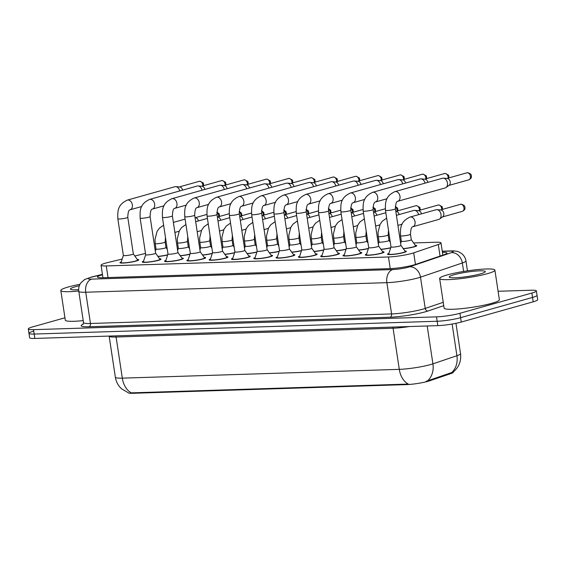 <?xml version="1.0" encoding="UTF-8"?>
<svg xmlns="http://www.w3.org/2000/svg" width="566" height="566" viewBox="0 0 566 566"><rect width="100%" height="100%" fill="white"/><g stroke="black" fill="none" stroke-linecap="round" stroke-linejoin="round"><path stroke-width="0.85" d="M415.246 245.262A9.502 1.16 171.4 0 1 416.725 245.651A9.502 1.16 171.4 0 1 414.178 246.854A9.502 1.16 171.4 0 1 403.303 248.729M404.888 250.957A9.502 1.16 171.4 0 1 406.374 251.346A9.502 1.16 171.4 0 1 403.82 252.549A9.502 1.16 171.4 0 1 393.596 254.367A9.502 1.16 171.4 0 1 387.583 254.191A9.502 1.16 171.4 0 1 388.884 253.377M382.588 251.665A9.502 1.16 171.4 0 1 384.066 252.054A9.502 1.16 171.4 0 1 381.519 253.257A9.502 1.16 171.4 0 1 371.296 255.075A9.502 1.16 171.4 0 1 365.282 254.898A9.502 1.16 171.4 0 1 366.584 254.084M360.28 252.372A9.502 1.16 171.4 0 1 361.766 252.761A9.502 1.16 171.4 0 1 359.219 253.964A9.502 1.16 171.4 0 1 348.989 255.782A9.502 1.16 171.4 0 1 342.982 255.606A9.502 1.16 171.4 0 1 344.277 254.792M337.98 253.08A9.502 1.16 171.4 0 1 339.466 253.469A9.502 1.16 171.4 0 1 336.911 254.679A9.502 1.16 171.4 0 1 326.688 256.49A9.502 1.16 171.4 0 1 320.674 256.313A9.502 1.16 171.4 0 1 321.976 255.499M315.679 253.787A9.502 1.16 171.4 0 1 317.158 254.176A9.502 1.16 171.4 0 1 314.611 255.386A9.502 1.16 171.4 0 1 304.388 257.197A9.502 1.16 171.4 0 1 298.374 257.021A9.502 1.16 171.4 0 1 299.676 256.214M293.372 254.495A9.502 1.16 171.4 0 1 294.858 254.891A9.502 1.16 171.4 0 1 292.311 256.094A9.502 1.16 171.4 0 1 282.08 257.905A9.502 1.16 171.4 0 1 276.074 257.728A9.502 1.16 171.4 0 1 277.368 256.922M271.072 255.209A9.502 1.16 171.4 0 1 272.557 255.599A9.502 1.16 171.4 0 1 270.003 256.801A9.502 1.16 171.4 0 1 259.78 258.612A9.502 1.16 171.4 0 1 253.766 258.436A9.502 1.16 171.4 0 1 255.068 257.629M248.771 255.917A9.502 1.16 171.4 0 1 250.25 256.306A9.502 1.16 171.4 0 1 247.703 257.509A9.502 1.16 171.4 0 1 237.479 259.32A9.502 1.16 171.4 0 1 231.466 259.143A9.502 1.16 171.4 0 1 232.768 258.337M226.464 256.624A9.502 1.16 171.4 0 1 227.949 257.014A9.502 1.16 171.4 0 1 225.402 258.216A9.502 1.16 171.4 0 1 215.172 260.027A9.502 1.16 171.4 0 1 209.165 259.851A9.502 1.16 171.4 0 1 210.46 259.044M204.163 257.332A9.502 1.16 171.4 0 1 205.649 257.721A9.502 1.16 171.4 0 1 203.095 258.924A9.502 1.16 171.4 0 1 192.872 260.735A9.502 1.16 171.4 0 1 186.858 260.558A9.502 1.16 171.4 0 1 188.16 259.752M181.863 258.039A9.502 1.16 171.4 0 1 183.342 258.429A9.502 1.16 171.4 0 1 180.795 259.631A9.502 1.16 171.4 0 1 170.571 261.442A9.502 1.16 171.4 0 1 164.557 261.266A9.502 1.16 171.4 0 1 165.859 260.459M159.555 258.747A9.502 1.16 171.4 0 1 161.041 259.136A9.502 1.16 171.4 0 1 158.494 260.339A9.502 1.16 171.4 0 1 148.264 262.15A9.502 1.16 171.4 0 1 142.257 261.973A9.502 1.16 171.4 0 1 143.552 261.167M137.255 259.454A9.502 1.16 171.4 0 1 138.741 259.844A9.502 1.16 171.4 0 1 136.187 261.046A9.502 1.16 171.4 0 1 125.963 262.857A9.502 1.16 171.4 0 1 119.95 262.681A9.502 1.16 171.4 0 1 121.251 261.874M122.178 259.065L107.71 262.56A16.768 2.045 -8.6 0 0 105.559 263.126A16.768 2.045 -8.6 0 0 101.059 265.249A16.768 2.045 -8.6 0 0 106.274 265.935L388.467 256.978A16.768 2.045 -8.6 0 0 413.696 252.853L438.303 244.505A16.768 2.045 -8.6 0 0 441.013 242.934A16.768 2.045 -8.6 0 0 435.799 242.241L413.597 242.948M128.341 392.839A15.091 1.84 -8.6 0 0 132.932 393.285L406.685 384.597A15.091 1.84 -8.6 0 0 429.389 380.883L450.925 373.581A15.091 1.84 -8.6 0 0 453.366 372.166L453.324 371.919M145.483 253.441A16.768 2.045 -8.6 0 0 143.679 253.858L134.807 256.009M189.971 254.24A9.502 1.16 171.4 0 1 180.278 255.804M212.271 253.533A9.502 1.16 171.4 0 1 202.578 255.096M234.579 252.825A9.502 1.16 171.4 0 1 224.879 254.389M256.879 252.118A9.502 1.16 171.4 0 1 247.186 253.681M279.18 251.41A9.502 1.16 171.4 0 1 269.487 252.974M301.487 250.703A9.502 1.16 171.4 0 1 291.787 252.266M323.787 249.995A9.502 1.16 171.4 0 1 314.095 251.559M346.088 249.281A9.502 1.16 171.4 0 1 336.395 250.851M368.395 248.573A9.502 1.16 171.4 0 1 358.695 250.144M390.696 247.866A9.502 1.16 171.4 0 1 381.003 249.436M167.67 254.948A9.502 1.16 171.4 0 1 157.971 256.511M128.539 392.903L121.52 388.771C118.145 385.63 116.094 381.781 115.358 377.225A22.357 2.724 -8.6 0 0 122.313 378.145A19.562 13.556 88.2 0 0 131.369 392.861L408.341 384.073A19.562 13.556 -91.8 0 1 399.292 369.357A22.357 2.724 -8.6 0 0 430.535 364.582A22.357 2.724 -8.6 0 0 432.919 363.853L456.918 355.717A22.357 2.724 -8.6 0 0 460.533 353.616L455.948 323.32M498.094 291.278L531.156 290.224A16.768 2.045 171.4 0 1 536.37 290.917L537.035 295.303A16.768 2.045 171.4 0 1 532.535 297.426L460.597 317.675A16.768 2.045 171.4 0 1 437.164 321.255L34.179 334.046A16.768 2.045 171.4 0 1 28.965 333.353L29.63 337.739A16.768 2.045 171.4 0 0 34.844 338.433L437.822 325.641A16.768 2.045 171.4 0 0 461.262 322.061L533.2 301.812A16.768 2.045 171.4 0 0 537.7 299.69L537.035 295.303A16.768 2.045 171.4 0 1 532.535 297.426L460.597 317.675A16.768 2.045 171.4 0 1 437.164 321.255L34.179 334.046A16.768 2.045 171.4 0 1 28.965 333.353A16.768 2.045 171.4 0 1 33.465 331.23M426.078 381.364L451.767 372.513A19.562 16.039 -108.7 0 0 456.918 355.717L452.128 324.042M102.496 274.772A16.768 2.045 -8.6 0 0 101.944 274.92A16.768 2.045 -8.6 0 0 97.444 277.043A16.768 2.045 -8.6 0 0 102.665 277.736L390.101 268.617A16.768 2.045 -8.6 0 0 415.324 264.485L444.239 254.679A16.768 2.045 -8.6 0 0 446.956 253.101A16.768 2.045 -8.6 0 0 442.449 252.401M536.37 290.917A16.768 2.045 171.4 0 1 531.87 293.039L459.932 313.288A16.768 2.045 171.4 0 1 436.499 316.868L33.521 329.66A16.768 2.045 171.4 0 1 28.3 328.966A16.768 2.045 171.4 0 1 32.8 326.844L64.941 317.795M123.374 255.436L117.834 218.794A5.03 0.616 -8.6 0 0 119.638 218.992A5.03 0.616 -8.6 0 0 126.43 217.931A5.03 0.616 -8.6 0 0 127.782 217.294L133.321 253.929A5.03 0.616 -8.6 0 1 131.97 254.566A5.03 0.616 -8.6 0 1 126.558 255.528A5.03 0.616 -8.6 0 1 123.374 255.436A5.03 0.616 -8.6 0 1 123.381 255.393L121.06 262.454A8.384 1.019 -8.6 0 0 121.053 262.518A8.384 1.019 -8.6 0 0 126.359 262.674A8.384 1.019 -8.6 0 0 135.38 261.075A8.384 1.019 -8.6 0 0 137.63 260.006A8.384 1.019 -8.6 0 0 137.609 259.95L133.321 253.908A5.03 0.616 -8.6 0 0 133.307 253.893M127.782 217.294C127.966 212.399 128.737 209.894 130.088 209.788A5.03 3.573 74.3 0 0 132.295 204.559A5.03 3.573 74.3 0 0 128.206 200.01A5.03 3.573 74.3 0 0 127.973 200.01A5.03 3.573 74.3 0 0 127.357 200.102L174.837 186.745A5.03 3.573 74.3 0 1 175.453 186.646A5.03 3.573 74.3 0 1 175.75 186.653A5.03 3.573 74.3 0 1 179.726 190.933M179.45 186.95A3.629 2.582 74.3 0 1 179.663 186.957A3.629 2.582 74.3 0 1 182.549 190.141M157.872 256.37A8.384 1.019 -8.6 0 0 167.734 254.75M155.317 251.184L156.032 249.012A5.03 0.616 -8.6 0 0 156.032 249.026A5.03 0.616 -8.6 0 0 159.216 249.118A5.03 0.616 -8.6 0 0 164.628 248.163A5.03 0.616 -8.6 0 0 165.98 247.526A5.03 0.616 -8.6 0 0 165.965 247.491M195.312 217.747A3.629 2.582 74.3 0 1 195.525 217.754A3.629 2.582 74.3 0 1 198.411 220.938M145.681 254.728L140.135 218.087A5.03 0.616 -8.6 0 0 141.939 218.285A5.03 0.616 -8.6 0 0 148.738 217.224A5.03 0.616 -8.6 0 0 150.082 216.587L155.622 253.221A5.03 0.616 -8.6 0 1 154.277 253.858A5.03 0.616 -8.6 0 1 148.865 254.82A5.03 0.616 -8.6 0 1 145.681 254.728A5.03 0.616 -8.6 0 1 145.681 254.686L143.368 261.747A8.384 1.019 -8.6 0 0 143.361 261.81A8.384 1.019 -8.6 0 0 148.667 261.966A8.384 1.019 -8.6 0 0 157.688 260.36A8.384 1.019 -8.6 0 0 159.937 259.299A8.384 1.019 -8.6 0 0 159.909 259.242L155.622 253.2A5.03 0.616 -8.6 0 0 155.608 253.186M150.082 216.587C150.273 211.691 151.037 209.187 152.388 209.08A5.03 3.573 74.3 0 0 154.603 203.852A5.03 3.573 74.3 0 0 150.506 199.303A5.03 3.573 74.3 0 0 150.28 199.303A5.03 3.573 74.3 0 0 149.665 199.395L197.145 186.037A5.03 3.573 74.3 0 1 197.76 185.938A5.03 3.573 74.3 0 1 198.058 185.945A5.03 3.573 74.3 0 1 202.027 190.226M201.751 186.242A3.629 2.582 74.3 0 1 201.963 186.249A3.629 2.582 74.3 0 1 204.857 189.433M167.982 254.021L162.442 217.379A5.03 0.616 -8.6 0 0 164.239 217.577A5.03 0.616 -8.6 0 0 171.038 216.516A5.03 0.616 -8.6 0 0 172.389 215.879L177.929 252.514A5.03 0.616 -8.6 0 1 176.578 253.151A5.03 0.616 -8.6 0 1 171.165 254.113A5.03 0.616 -8.6 0 1 167.982 254.021A5.03 0.616 -8.6 0 1 167.982 253.978L165.668 261.039A8.384 1.019 -8.6 0 0 165.661 261.103A8.384 1.019 -8.6 0 0 170.967 261.259A8.384 1.019 -8.6 0 0 179.988 259.653A8.384 1.019 -8.6 0 0 182.238 258.591A8.384 1.019 -8.6 0 0 182.217 258.535L177.922 252.493A5.03 0.616 -8.6 0 0 177.915 252.478M172.389 215.879C172.573 210.976 173.338 208.479 174.689 208.373A5.03 3.573 74.3 0 0 176.903 203.137A5.03 3.573 74.3 0 0 172.807 198.595A5.03 3.573 74.3 0 0 172.58 198.595A5.03 3.573 74.3 0 0 171.965 198.687L219.445 185.323A5.03 3.573 74.3 0 1 220.061 185.231A5.03 3.573 74.3 0 1 220.358 185.238A5.03 3.573 74.3 0 1 224.327 189.518M224.058 185.535A3.629 2.582 74.3 0 1 224.27 185.542A3.629 2.582 74.3 0 1 227.157 188.726M190.282 253.313L184.742 216.672A5.03 0.616 -8.6 0 0 186.547 216.87A5.03 0.616 -8.6 0 0 193.339 215.809A5.03 0.616 -8.6 0 0 194.69 215.172L200.23 251.806A5.03 0.616 -8.6 0 1 198.878 252.443A5.03 0.616 -8.6 0 1 193.466 253.405A5.03 0.616 -8.6 0 1 190.282 253.313A5.03 0.616 -8.6 0 1 190.289 253.271L187.969 260.332A8.384 1.019 -8.6 0 0 187.962 260.395A8.384 1.019 -8.6 0 0 193.268 260.551A8.384 1.019 -8.6 0 0 202.288 258.945A8.384 1.019 -8.6 0 0 204.538 257.884A8.384 1.019 -8.6 0 0 204.517 257.827L200.23 251.785A5.03 0.616 -8.6 0 0 200.215 251.771M194.69 215.172C194.874 210.269 195.645 207.772 196.996 207.665A5.03 3.573 74.3 0 0 199.204 202.43A5.03 3.573 74.3 0 0 195.114 197.888A5.03 3.573 74.3 0 0 194.881 197.888A5.03 3.573 74.3 0 0 194.265 197.98L241.746 184.615A5.03 3.573 74.3 0 1 242.361 184.523A5.03 3.573 74.3 0 1 242.658 184.53A5.03 3.573 74.3 0 1 246.635 188.811M246.359 184.827A3.629 2.582 74.3 0 1 246.571 184.834A3.629 2.582 74.3 0 1 249.457 188.018M212.583 252.585L210.276 259.624A8.384 1.019 -8.6 0 0 210.269 259.688A8.384 1.019 -8.6 0 0 215.575 259.836A8.384 1.019 -8.6 0 0 224.596 258.238A8.384 1.019 -8.6 0 0 226.846 257.176A8.384 1.019 -8.6 0 0 226.817 257.12L222.53 251.078A5.03 0.616 -8.6 0 0 222.516 251.063M212.59 252.563A5.03 0.616 -8.6 0 0 212.59 252.606A5.03 0.616 -8.6 0 0 215.773 252.698A5.03 0.616 -8.6 0 0 221.186 251.736A5.03 0.616 -8.6 0 0 222.53 251.099L216.99 214.464A5.03 0.616 -8.6 0 1 215.646 215.101A5.03 0.616 -8.6 0 1 208.847 216.162A5.03 0.616 -8.6 0 1 207.05 215.964L212.59 252.606M216.99 214.464C217.181 209.561 217.945 207.064 219.297 206.958A5.03 3.573 74.3 0 0 221.511 201.722A5.03 3.573 74.3 0 0 217.415 197.18A5.03 3.573 74.3 0 0 217.188 197.18A5.03 3.573 74.3 0 0 216.573 197.272L264.053 183.908A5.03 3.573 74.3 0 1 264.669 183.816A5.03 3.573 74.3 0 1 264.966 183.823A5.03 3.573 74.3 0 1 268.935 188.103M268.659 184.12A3.629 2.582 74.3 0 1 268.871 184.127A3.629 2.582 74.3 0 1 271.765 187.311M180.172 255.662A8.384 1.019 -8.6 0 0 190.035 254.042M177.618 250.476L178.332 248.304A5.03 0.616 -8.6 0 0 178.34 248.318A5.03 0.616 -8.6 0 0 181.516 248.41A5.03 0.616 -8.6 0 0 186.936 247.455A5.03 0.616 -8.6 0 0 188.28 246.818A5.03 0.616 -8.6 0 0 188.266 246.776M217.613 217.04A3.629 2.582 74.3 0 1 217.825 217.047A3.629 2.582 74.3 0 1 220.719 220.231M202.472 254.955A8.384 1.019 -8.6 0 0 212.335 253.335M199.925 249.769L200.633 247.59A5.03 0.616 -8.6 0 0 200.64 247.611A5.03 0.616 -8.6 0 0 203.824 247.703A5.03 0.616 -8.6 0 0 209.236 246.748A5.03 0.616 -8.6 0 0 210.587 246.111A5.03 0.616 -8.6 0 0 210.573 246.069M239.92 216.332A3.629 2.582 74.3 0 1 240.133 216.339A3.629 2.582 74.3 0 1 243.019 219.523M224.78 254.247A8.384 1.019 -8.6 0 0 234.642 252.627M222.226 249.061L222.94 246.882A5.03 0.616 -8.6 0 0 222.94 246.903A5.03 0.616 -8.6 0 0 226.124 246.995A5.03 0.616 -8.6 0 0 231.536 246.04A5.03 0.616 -8.6 0 0 232.888 245.396A5.03 0.616 -8.6 0 0 232.874 245.361M262.221 215.625A3.629 2.582 74.3 0 1 262.433 215.632A3.629 2.582 74.3 0 1 265.32 218.816M78.738 291.009A27.939 3.403 171.4 0 1 60.817 290.514A27.939 3.403 171.4 0 1 68.316 286.976A27.939 3.403 171.4 0 1 79.955 284.323M83.216 320.625A27.939 3.403 171.4 0 1 65.295 320.13L60.817 290.514M78.653 289.679A18.225 2.222 171.4 0 1 70.609 289.311A18.225 2.222 171.4 0 1 75.32 286.757A18.225 2.222 171.4 0 1 79.325 285.759M487.397 273.675A27.939 3.403 171.4 0 1 457.328 279.01A27.939 3.403 171.4 0 1 439.64 278.493A27.939 3.403 171.4 0 1 447.14 274.956A27.939 3.403 171.4 0 1 477.216 269.621A27.939 3.403 171.4 0 1 494.896 270.138A27.939 3.403 171.4 0 1 487.397 273.675M494.896 270.138L499.375 299.754A27.939 3.403 171.4 0 1 491.875 303.291A27.939 3.403 171.4 0 1 461.806 308.626A27.939 3.403 171.4 0 1 444.119 308.109L439.64 278.493M454.144 274.729A18.225 2.222 171.4 0 1 474.775 271.156A18.225 2.222 171.4 0 1 485.189 271.878A18.225 2.222 171.4 0 1 480.4 273.894A18.225 2.222 171.4 0 1 461.828 277.262A18.225 2.222 171.4 0 1 449.432 277.29A18.225 2.222 171.4 0 1 454.144 274.729M234.89 251.891L229.35 215.257A5.03 0.616 -8.6 0 0 231.147 215.455A5.03 0.616 -8.6 0 0 237.946 214.394A5.03 0.616 -8.6 0 0 239.298 213.757L244.837 250.391A5.03 0.616 -8.6 0 1 243.486 251.028A5.03 0.616 -8.6 0 1 238.074 251.99A5.03 0.616 -8.6 0 1 234.89 251.891A5.03 0.616 -8.6 0 1 234.897 251.856L232.576 258.91A8.384 1.019 -8.6 0 0 232.569 258.98A8.384 1.019 -8.6 0 0 237.876 259.129A8.384 1.019 -8.6 0 0 246.896 257.53A8.384 1.019 -8.6 0 0 249.146 256.469A8.384 1.019 -8.6 0 0 249.125 256.412L244.83 250.37A5.03 0.616 -8.6 0 0 244.823 250.356M239.298 213.757C239.482 208.854 240.246 206.357 241.597 206.25A5.03 3.573 74.3 0 0 243.812 201.015A5.03 3.573 74.3 0 0 239.715 196.473A5.03 3.573 74.3 0 0 239.489 196.473A5.03 3.573 74.3 0 0 238.873 196.565L286.354 183.2A5.03 3.573 74.3 0 1 286.969 183.108A5.03 3.573 74.3 0 1 287.266 183.115A5.03 3.573 74.3 0 1 291.235 187.396M290.966 183.412A3.629 2.582 74.3 0 1 291.179 183.419A3.629 2.582 74.3 0 1 294.065 186.603M257.19 251.17L254.877 258.202A8.384 1.019 -8.6 0 0 254.87 258.273A8.384 1.019 -8.6 0 0 260.176 258.421A8.384 1.019 -8.6 0 0 269.197 256.822A8.384 1.019 -8.6 0 0 271.447 255.761A8.384 1.019 -8.6 0 0 271.425 255.705L267.138 249.663A5.03 0.616 -8.6 0 0 267.124 249.648M257.197 251.148A5.03 0.616 -8.6 0 0 257.19 251.184A5.03 0.616 -8.6 0 0 260.374 251.283A5.03 0.616 -8.6 0 0 265.787 250.321A5.03 0.616 -8.6 0 0 267.138 249.684L261.598 213.049A5.03 0.616 -8.6 0 1 260.247 213.686A5.03 0.616 -8.6 0 1 253.455 214.747A5.03 0.616 -8.6 0 1 251.651 214.549L257.19 251.184M261.598 213.049C261.782 208.147 262.553 205.649 263.905 205.543A5.03 3.573 74.3 0 0 266.112 200.307A5.03 3.573 74.3 0 0 262.023 195.765A5.03 3.573 74.3 0 0 261.789 195.765A5.03 3.573 74.3 0 0 261.174 195.857L308.654 182.493A5.03 3.573 74.3 0 1 309.269 182.401A5.03 3.573 74.3 0 1 309.567 182.408A5.03 3.573 74.3 0 1 313.543 186.688M313.267 182.705A3.629 2.582 74.3 0 1 313.479 182.712A3.629 2.582 74.3 0 1 316.366 185.896M279.498 250.476L273.958 213.842A5.03 0.616 -8.6 0 0 275.755 214.04A5.03 0.616 -8.6 0 0 282.554 212.979A5.03 0.616 -8.6 0 0 283.899 212.342L289.438 248.976A5.03 0.616 -8.6 0 1 288.094 249.613A5.03 0.616 -8.6 0 1 282.682 250.575A5.03 0.616 -8.6 0 1 279.498 250.476A5.03 0.616 -8.6 0 1 279.498 250.441L277.184 257.495A8.384 1.019 -8.6 0 0 277.177 257.558A8.384 1.019 -8.6 0 0 282.484 257.714A8.384 1.019 -8.6 0 0 291.504 256.115A8.384 1.019 -8.6 0 0 293.754 255.054A8.384 1.019 -8.6 0 0 293.726 254.997L289.438 248.955A5.03 0.616 -8.6 0 0 289.424 248.941M283.899 212.342C284.09 207.439 284.854 204.942 286.205 204.835A5.03 3.573 74.3 0 0 288.419 199.6A5.03 3.573 74.3 0 0 284.323 195.058A5.03 3.573 74.3 0 0 284.097 195.058A5.03 3.573 74.3 0 0 283.481 195.15L330.961 181.785A5.03 3.573 74.3 0 1 331.577 181.693A5.03 3.573 74.3 0 1 331.874 181.7A5.03 3.573 74.3 0 1 335.843 185.981M335.567 181.997A3.629 2.582 74.3 0 1 335.78 182.004A3.629 2.582 74.3 0 1 338.673 185.188M247.08 253.54A8.384 1.019 -8.6 0 0 256.943 251.92M244.526 248.354L245.241 246.175A5.03 0.616 -8.6 0 0 245.248 246.196A5.03 0.616 -8.6 0 0 248.424 246.288A5.03 0.616 -8.6 0 0 253.844 245.326A5.03 0.616 -8.6 0 0 255.188 244.689A5.03 0.616 -8.6 0 0 255.174 244.654M284.521 214.917A3.629 2.582 74.3 0 1 284.733 214.924A3.629 2.582 74.3 0 1 287.627 218.108M269.381 252.825A8.384 1.019 -8.6 0 0 279.243 251.212M266.834 247.646L267.541 245.467A5.03 0.616 -8.6 0 0 267.548 245.488A5.03 0.616 -8.6 0 0 270.732 245.58A5.03 0.616 -8.6 0 0 276.144 244.618A5.03 0.616 -8.6 0 0 277.496 243.981A5.03 0.616 -8.6 0 0 277.481 243.946M306.829 214.21A3.629 2.582 74.3 0 1 307.041 214.217A3.629 2.582 74.3 0 1 309.927 217.401M291.688 252.118A8.384 1.019 -8.6 0 0 301.551 250.505M289.856 244.738A5.03 0.616 -8.6 0 0 289.849 244.781A5.03 0.616 -8.6 0 0 293.032 244.873A5.03 0.616 -8.6 0 0 298.445 243.911A5.03 0.616 -8.6 0 0 299.796 243.274A5.03 0.616 -8.6 0 0 299.782 243.239M329.129 213.502A3.629 2.582 74.3 0 1 329.341 213.509A3.629 2.582 74.3 0 1 332.228 216.693M301.798 249.755L299.485 256.787A8.384 1.019 -8.6 0 0 299.478 256.851A8.384 1.019 -8.6 0 0 304.784 257.006A8.384 1.019 -8.6 0 0 313.805 255.407A8.384 1.019 -8.6 0 0 316.054 254.346A8.384 1.019 -8.6 0 0 316.033 254.29L311.739 248.248M301.805 249.733A5.03 0.616 -8.6 0 0 301.798 249.769A5.03 0.616 -8.6 0 0 304.982 249.861A5.03 0.616 -8.6 0 0 310.394 248.906A5.03 0.616 -8.6 0 0 311.746 248.269A5.03 0.616 -8.6 0 0 311.732 248.233M301.798 249.769L296.259 213.134A5.03 0.616 -8.6 0 0 298.056 213.332A5.03 0.616 -8.6 0 0 304.855 212.271A5.03 0.616 -8.6 0 0 306.206 211.627C306.39 206.732 307.154 204.234 308.505 204.128A5.03 3.573 74.3 0 0 310.72 198.892A5.03 3.573 74.3 0 0 306.623 194.35A5.03 3.573 74.3 0 0 306.397 194.35A5.03 3.573 74.3 0 0 305.781 194.442L353.262 181.078A5.03 3.573 74.3 0 1 353.877 180.986A5.03 3.573 74.3 0 1 354.175 180.993A5.03 3.573 74.3 0 1 358.144 185.273M357.875 181.29A3.629 2.582 74.3 0 1 358.087 181.297A3.629 2.582 74.3 0 1 360.974 184.481M324.099 249.061L318.559 212.427A5.03 0.616 -8.6 0 0 320.363 212.625A5.03 0.616 -8.6 0 0 327.155 211.564A5.03 0.616 -8.6 0 0 328.506 210.92L334.046 247.561A5.03 0.616 -8.6 0 1 332.695 248.198A5.03 0.616 -8.6 0 1 327.282 249.153A5.03 0.616 -8.6 0 1 324.099 249.061A5.03 0.616 -8.6 0 1 324.106 249.026L321.785 256.08A8.384 1.019 -8.6 0 0 321.778 256.143A8.384 1.019 -8.6 0 0 327.084 256.299A8.384 1.019 -8.6 0 0 336.105 254.7A8.384 1.019 -8.6 0 0 338.355 253.639A8.384 1.019 -8.6 0 0 338.334 253.582L334.046 247.54A5.03 0.616 -8.6 0 0 334.032 247.526M328.506 210.92C328.69 206.024 329.462 203.519 330.813 203.413A5.03 3.573 74.3 0 0 333.02 198.185A5.03 3.573 74.3 0 0 328.931 193.643A5.03 3.573 74.3 0 0 328.697 193.636A5.03 3.573 74.3 0 0 328.082 193.735L375.562 180.37A5.03 3.573 74.3 0 1 376.178 180.278A5.03 3.573 74.3 0 1 376.475 180.285A5.03 3.573 74.3 0 1 380.451 184.566M380.175 180.582A3.629 2.582 74.3 0 1 380.387 180.589A3.629 2.582 74.3 0 1 383.274 183.766M346.406 248.354L340.866 211.719A5.03 0.616 -8.6 0 0 342.663 211.917A5.03 0.616 -8.6 0 0 349.463 210.849A5.03 0.616 -8.6 0 0 350.807 210.212L356.347 246.854A5.03 0.616 -8.6 0 1 355.002 247.491A5.03 0.616 -8.6 0 1 349.59 248.446A5.03 0.616 -8.6 0 1 346.406 248.354A5.03 0.616 -8.6 0 1 346.406 248.318L344.093 255.372A8.384 1.019 -8.6 0 0 344.086 255.436A8.384 1.019 -8.6 0 0 349.392 255.591A8.384 1.019 -8.6 0 0 358.412 253.993A8.384 1.019 -8.6 0 0 360.662 252.931A8.384 1.019 -8.6 0 0 360.634 252.875L356.347 246.833A5.03 0.616 -8.6 0 0 356.332 246.818M350.807 210.212C350.998 205.316 351.762 202.812 353.113 202.706A5.03 3.573 74.3 0 0 355.328 197.477A5.03 3.573 74.3 0 0 351.231 192.935A5.03 3.573 74.3 0 0 351.005 192.928A5.03 3.573 74.3 0 0 350.389 193.027L397.87 179.663A5.03 3.573 74.3 0 1 398.485 179.571A5.03 3.573 74.3 0 1 398.782 179.578A5.03 3.573 74.3 0 1 402.751 183.858M402.476 179.875A3.629 2.582 74.3 0 1 402.688 179.882A3.629 2.582 74.3 0 1 405.581 183.059M368.707 247.646L363.167 211.012A5.03 0.616 -8.6 0 0 364.964 211.21A5.03 0.616 -8.6 0 0 371.763 210.142A5.03 0.616 -8.6 0 0 373.114 209.505L378.654 246.146A5.03 0.616 -8.6 0 1 377.303 246.783A5.03 0.616 -8.6 0 1 371.89 247.738A5.03 0.616 -8.6 0 1 368.707 247.646A5.03 0.616 -8.6 0 1 368.714 247.611L366.393 254.665A8.384 1.019 -8.6 0 0 366.386 254.728A8.384 1.019 -8.6 0 0 371.692 254.884A8.384 1.019 -8.6 0 0 380.713 253.285A8.384 1.019 -8.6 0 0 382.963 252.224A8.384 1.019 -8.6 0 0 382.941 252.167L378.647 246.125A5.03 0.616 -8.6 0 0 378.64 246.111M373.114 209.505C373.298 204.609 374.062 202.104 375.414 201.998A5.03 3.573 74.3 0 0 377.628 196.77A5.03 3.573 74.3 0 0 373.532 192.228A5.03 3.573 74.3 0 0 373.305 192.221A5.03 3.573 74.3 0 0 372.69 192.32L420.17 178.955A5.03 3.573 74.3 0 1 420.786 178.863A5.03 3.573 74.3 0 1 421.083 178.87A5.03 3.573 74.3 0 1 425.052 183.151M424.783 179.167A3.629 2.582 74.3 0 1 424.995 179.174A3.629 2.582 74.3 0 1 427.882 182.351M391.007 246.939L385.467 210.304A5.03 0.616 -8.6 0 0 387.271 210.502A5.03 0.616 -8.6 0 0 394.063 209.434A5.03 0.616 -8.6 0 0 395.415 208.797L400.954 245.439A5.03 0.616 -8.6 0 1 399.603 246.076A5.03 0.616 -8.6 0 1 394.191 247.031A5.03 0.616 -8.6 0 1 391.007 246.939A5.03 0.616 -8.6 0 1 391.014 246.903L388.693 253.957A8.384 1.019 -8.6 0 0 388.686 254.021A8.384 1.019 -8.6 0 0 393.993 254.176A8.384 1.019 -8.6 0 0 403.013 252.578A8.384 1.019 -8.6 0 0 405.263 251.516A8.384 1.019 -8.6 0 0 405.242 251.453L400.954 245.418A5.03 0.616 -8.6 0 0 400.94 245.396M397.721 201.291A5.03 3.573 74.3 0 0 399.929 196.062A5.03 3.573 74.3 0 0 395.839 191.52A5.03 3.573 74.3 0 0 395.606 191.513A5.03 3.573 74.3 0 0 394.99 191.612L442.471 178.248A5.03 3.573 74.3 0 1 443.086 178.156A5.03 3.573 74.3 0 1 443.383 178.163A5.03 3.573 74.3 0 1 447.458 182.974A5.03 3.573 74.3 0 1 446.022 187.53A5.03 3.573 74.3 0 1 445.194 187.933L397.721 201.291C396.37 201.397 395.599 203.901 395.415 208.797M447.083 178.46A3.629 2.582 74.3 0 1 447.296 178.467A3.629 2.582 74.3 0 1 450.239 181.941A3.629 2.582 74.3 0 1 449.199 185.231L446.022 187.53M313.988 251.41A8.384 1.019 -8.6 0 0 323.851 249.797M312.156 244.031A5.03 0.616 -8.6 0 0 312.156 244.073A5.03 0.616 -8.6 0 0 315.333 244.165A5.03 0.616 -8.6 0 0 320.752 243.203A5.03 0.616 -8.6 0 0 322.096 242.566A5.03 0.616 -8.6 0 0 322.082 242.531M351.429 212.795A3.629 2.582 74.3 0 1 351.642 212.802A3.629 2.582 74.3 0 1 354.535 215.986M336.289 250.703A8.384 1.019 -8.6 0 0 346.151 249.09M334.456 243.323A5.03 0.616 -8.6 0 0 334.456 243.366A5.03 0.616 -8.6 0 0 337.64 243.458A5.03 0.616 -8.6 0 0 343.053 242.496A5.03 0.616 -8.6 0 0 344.404 241.859A5.03 0.616 -8.6 0 0 344.39 241.824M373.737 212.087A3.629 2.582 74.3 0 1 373.949 212.094A3.629 2.582 74.3 0 1 376.836 215.278M358.596 249.995A8.384 1.019 -8.6 0 0 368.459 248.382M356.764 242.616A5.03 0.616 -8.6 0 0 356.757 242.658A5.03 0.616 -8.6 0 0 359.941 242.75A5.03 0.616 -8.6 0 0 365.353 241.788A5.03 0.616 -8.6 0 0 366.704 241.151A5.03 0.616 -8.6 0 0 366.69 241.116M396.037 211.38A3.629 2.582 74.3 0 1 396.25 211.387A3.629 2.582 74.3 0 1 399.136 214.571M380.897 249.288A8.384 1.019 -8.6 0 0 390.759 247.675M379.064 241.908A5.03 0.616 -8.6 0 0 379.064 241.951A5.03 0.616 -8.6 0 0 382.241 242.043A5.03 0.616 -8.6 0 0 387.66 241.081A5.03 0.616 -8.6 0 0 389.005 240.444A5.03 0.616 -8.6 0 0 388.991 240.409M396.405 215.335L413.732 210.46A5.03 3.573 74.3 0 1 414.347 210.368A5.03 3.573 74.3 0 1 414.645 210.375A5.03 3.573 74.3 0 1 418.614 214.655M418.338 210.672A3.629 2.582 74.3 0 1 418.55 210.679A3.629 2.582 74.3 0 1 421.444 213.856M403.197 248.58A8.384 1.019 -8.6 0 0 413.371 246.882A8.384 1.019 -8.6 0 0 415.621 245.814A8.384 1.019 -8.6 0 0 415.593 245.757L411.305 239.715A5.03 0.616 -8.6 0 1 411.312 239.736L410.477 234.253A5.03 0.616 -8.6 0 1 409.133 234.89A5.03 0.616 -8.6 0 1 402.334 235.951A5.03 0.616 -8.6 0 1 400.537 235.753L401.365 241.243A5.03 0.616 -8.6 0 0 404.548 241.335A5.03 0.616 -8.6 0 0 409.961 240.373A5.03 0.616 -8.6 0 0 411.312 239.736M412.784 226.747A5.03 3.573 74.3 0 0 414.998 221.518A5.03 3.573 74.3 0 0 410.902 216.969A5.03 3.573 74.3 0 0 410.675 216.969A5.03 3.573 74.3 0 0 410.06 217.061L436.032 209.753A5.03 3.573 74.3 0 1 436.648 209.661A5.03 3.573 74.3 0 1 436.945 209.668A5.03 3.573 74.3 0 1 441.02 214.479A5.03 3.573 74.3 0 1 439.584 219.035A5.03 3.573 74.3 0 1 438.756 219.438L412.784 226.747C411.432 226.853 410.668 229.357 410.477 234.253M440.645 209.965A3.629 2.582 74.3 0 1 440.857 209.972A3.629 2.582 74.3 0 1 443.801 213.446A3.629 2.582 74.3 0 1 442.761 216.736L439.584 219.035M406.685 384.597L406.607 384.059M429.389 380.883L429.269 380.09M450.925 373.581L450.805 372.789M132.932 393.285L132.854 392.747M108.035 277.566L106.274 265.935M440.058 256.101L438.303 244.505M415.444 264.442L413.696 252.853M390.229 268.609L388.467 256.978M392.804 327.07A5.589 3.877 -91.8 0 1 393.066 328.223L116.094 337.018A22.357 2.724 171.4 0 1 109.139 336.098L115.358 377.225M409.331 326.547A22.357 2.724 171.4 0 1 393.066 328.223L399.292 369.357L122.313 378.145L116.094 337.018A5.589 3.877 -91.8 0 0 115.825 335.864M427.698 380.713A19.562 16.039 -108.7 0 0 432.919 363.853L427.196 325.981M437.822 325.641L436.499 316.868M461.262 322.061L459.932 313.288M34.844 338.433L33.521 329.66M533.2 301.812L531.87 293.039M102.453 274.496L92.612 276.873A11.179 1.365 -8.6 0 0 91.176 277.248A11.179 1.365 -8.6 0 0 91.65 279.123L392.783 269.565A11.179 1.365 -8.6 0 0 408.404 267.18A11.179 1.365 -8.6 0 0 409.593 266.812L451.435 252.627A11.179 1.365 -8.6 0 0 449.765 251.12L442.287 251.354M467.459 270.845L465.952 260.876A22.357 2.724 171.4 0 1 462.337 262.978L420.503 277.163A22.357 2.724 171.4 0 1 418.111 277.892A22.357 2.724 171.4 0 1 386.868 282.667L85.735 292.226A22.357 2.724 171.4 0 1 78.78 291.306L83.506 322.563A22.357 2.724 -8.6 0 0 90.468 323.483L391.594 313.932A22.357 2.724 -8.6 0 0 422.844 309.156A22.357 2.724 -8.6 0 0 425.229 308.42L443.242 302.315M443.751 305.654L427.953 311.01A25.145 3.063 171.4 0 1 390.115 317.208L88.989 326.759A2.795 1.939 88.2 0 0 90.468 323.483L85.735 292.226A11.179 7.747 -91.8 0 1 91.65 279.123M427.953 311.01A2.795 2.292 71.3 0 1 425.229 308.42L420.503 277.163A11.179 9.162 -108.7 0 0 409.593 266.812M88.989 326.759A25.145 3.063 171.4 0 1 83.202 324.134M392.783 269.565A11.179 7.747 -91.8 0 0 386.868 282.667L391.594 313.932A2.795 1.939 88.2 0 1 390.115 317.208M451.435 252.627A11.179 9.162 -108.7 0 1 462.337 262.978L463.618 271.447M449.765 251.12A11.179 7.747 -91.8 0 1 451.067 250.915L442.265 251.198M92.612 276.873A11.179 6.474 -103.6 0 0 91.642 276.979L102.439 274.369M203.71 185.634L203.307 183.009L200.053 181.205L199.182 181.339A3.629 2.582 74.3 0 1 199.628 181.276A3.629 2.582 74.3 0 1 202.819 185.889M200.053 181.205A3.629 2.519 88.2 0 0 199.628 181.276M156.032 249.026L155.204 243.543A5.03 0.616 -8.6 0 0 157.001 243.741A5.03 0.616 -8.6 0 0 163.8 242.673A5.03 0.616 -8.6 0 0 165.152 242.036L165.98 247.526L167.274 249.33M216.877 212.505A3.629 2.582 74.3 0 1 218.688 216.686M226.018 184.926L225.608 182.302L222.36 180.497L221.49 180.632A3.629 2.582 74.3 0 1 221.936 180.568A3.629 2.582 74.3 0 1 225.126 185.181M222.36 180.497A3.629 2.519 88.2 0 0 221.936 180.568M248.318 184.219L247.915 181.594L244.661 179.79L243.79 179.924A3.629 2.582 74.3 0 1 244.236 179.861A3.629 2.582 74.3 0 1 247.427 184.474M244.661 179.79A3.629 2.519 88.2 0 0 244.236 179.861M270.619 183.511L270.215 180.887L266.961 179.082L266.091 179.217A3.629 2.582 74.3 0 1 266.536 179.146A3.629 2.582 74.3 0 1 269.727 183.766M266.961 179.082A3.629 2.519 88.2 0 0 266.536 179.146M292.926 182.804L292.516 180.179L289.268 178.375L288.398 178.509A3.629 2.582 74.3 0 1 288.844 178.439A3.629 2.582 74.3 0 1 292.035 183.059M289.268 178.375A3.629 2.519 88.2 0 0 288.844 178.439M178.34 248.318L177.505 242.835A5.03 0.616 -8.6 0 0 179.309 243.033A5.03 0.616 -8.6 0 0 186.101 241.965A5.03 0.616 -8.6 0 0 187.452 241.328L188.28 246.818L189.575 248.623M239.177 211.797A3.629 2.582 74.3 0 1 240.989 215.979M200.64 247.611L199.812 242.128A5.03 0.616 -8.6 0 0 201.609 242.326A5.03 0.616 -8.6 0 0 208.408 241.257A5.03 0.616 -8.6 0 0 209.753 240.621L210.587 246.111L211.875 247.915M261.478 211.09A3.629 2.582 74.3 0 1 263.289 215.271M222.94 246.903L222.113 241.42A5.03 0.616 -8.6 0 0 223.91 241.618A5.03 0.616 -8.6 0 0 230.709 240.55A5.03 0.616 -8.6 0 0 232.06 239.913L232.888 245.396L234.183 247.208M283.785 210.382A3.629 2.582 74.3 0 1 285.597 214.564M315.227 182.096L314.823 179.472L311.569 177.667L310.699 177.802A3.629 2.582 74.3 0 1 311.144 177.731A3.629 2.582 74.3 0 1 314.335 182.344M311.569 177.667A3.629 2.519 88.2 0 0 311.144 177.731M337.527 181.389L337.124 178.764L333.869 176.96L332.999 177.094A3.629 2.582 74.3 0 1 333.445 177.024A3.629 2.582 74.3 0 1 336.636 181.636M333.869 176.96A3.629 2.519 88.2 0 0 333.445 177.024M359.835 180.681L359.424 178.057L356.177 176.252L355.307 176.387A3.629 2.582 74.3 0 1 355.752 176.316A3.629 2.582 74.3 0 1 358.943 180.929M356.177 176.252A3.629 2.519 88.2 0 0 355.752 176.316M245.248 246.196L244.413 240.713A5.03 0.616 -8.6 0 0 246.217 240.911A5.03 0.616 -8.6 0 0 253.009 239.843A5.03 0.616 -8.6 0 0 254.36 239.206L255.188 244.689L256.483 246.5M306.086 209.675A3.629 2.582 74.3 0 1 307.897 213.856M267.548 245.488L266.72 240.005A5.03 0.616 -8.6 0 0 268.517 240.203A5.03 0.616 -8.6 0 0 275.317 239.135A5.03 0.616 -8.6 0 0 276.661 238.498L277.496 243.981L278.783 245.793M328.386 208.967A3.629 2.582 74.3 0 1 330.197 213.149M289.849 244.781L289.021 239.298A5.03 0.616 -8.6 0 0 290.818 239.496A5.03 0.616 -8.6 0 0 297.617 238.428A5.03 0.616 -8.6 0 0 298.968 237.791L299.796 243.274L301.091 245.085M350.694 208.26A3.629 2.582 74.3 0 1 352.505 212.434M382.135 179.974L381.732 177.349L378.477 175.545L377.607 175.679A3.629 2.582 74.3 0 1 378.053 175.609A3.629 2.582 74.3 0 1 381.243 180.221M378.477 175.545A3.629 2.519 88.2 0 0 378.053 175.609M404.435 179.266L404.032 176.642L400.778 174.837L399.907 174.972A3.629 2.582 74.3 0 1 400.353 174.901A3.629 2.582 74.3 0 1 403.544 179.514M400.778 174.837A3.629 2.519 88.2 0 0 400.353 174.901M426.743 178.559L426.332 175.927L423.085 174.13L422.215 174.264A3.629 2.582 74.3 0 1 422.661 174.194A3.629 2.582 74.3 0 1 425.851 178.806M423.085 174.13A3.629 2.519 88.2 0 0 422.661 174.194M449.043 177.851L448.64 175.219L445.385 173.422L444.515 173.557A3.629 2.582 74.3 0 1 444.961 173.486A3.629 2.582 74.3 0 1 448.152 178.099M445.385 173.422A3.629 2.519 88.2 0 0 444.961 173.486M468.79 179.839C470.693 178.849 471.57 177.745 471.428 176.528C471.153 175.835 472.384 174.087 467.686 172.715L466.816 172.849A3.629 2.582 74.3 0 1 467.261 172.779A3.629 2.582 74.3 0 1 470.36 175.948A3.629 2.582 74.3 0 1 468.79 179.839L448.923 185.429M467.686 172.715A3.629 2.519 88.2 0 0 467.261 172.779M312.156 244.073L311.321 238.59A5.03 0.616 -8.6 0 0 313.125 238.788A5.03 0.616 -8.6 0 0 319.917 237.72A5.03 0.616 -8.6 0 0 321.269 237.083L322.096 242.566L323.391 244.37M372.994 207.552A3.629 2.582 74.3 0 1 374.805 211.726M334.456 243.366L333.629 237.883A5.03 0.616 -8.6 0 0 335.426 238.081A5.03 0.616 -8.6 0 0 342.225 237.013A5.03 0.616 -8.6 0 0 343.569 236.376L344.404 241.859L345.692 243.663M395.294 206.845A3.629 2.582 74.3 0 1 397.106 211.019M420.297 210.064L419.894 207.439L416.64 205.635L415.769 205.769A3.629 2.582 74.3 0 1 416.215 205.699A3.629 2.582 74.3 0 1 419.413 210.311M416.64 205.635A3.629 2.519 88.2 0 0 416.215 205.699M356.757 242.658L355.929 237.175A5.03 0.616 -8.6 0 0 357.726 237.373A5.03 0.616 -8.6 0 0 364.525 236.305A5.03 0.616 -8.6 0 0 365.877 235.668L366.704 241.151L367.999 242.956M442.605 209.356L442.195 206.724L438.947 204.927L438.077 205.062A3.629 2.582 74.3 0 1 438.523 204.991A3.629 2.582 74.3 0 1 441.713 209.604M438.947 204.927A3.629 2.519 88.2 0 0 438.523 204.991M379.064 241.951L378.23 236.468A5.03 0.616 -8.6 0 0 380.034 236.666A5.03 0.616 -8.6 0 0 386.826 235.597A5.03 0.616 -8.6 0 0 388.177 234.961L389.005 240.444M462.344 211.344C464.247 210.354 465.132 209.25 464.99 208.033C464.714 207.34 465.945 205.592 461.248 204.22L460.377 204.354A3.629 2.582 74.3 0 1 460.823 204.284A3.629 2.582 74.3 0 1 463.922 207.46A3.629 2.582 74.3 0 1 462.344 211.344L442.485 216.934M461.248 204.22A3.629 2.519 88.2 0 0 460.823 204.284M102.948 277.729L101.059 265.249M442.86 255.146L441.013 242.934M453.196 372.025C458.941 367.242 461.382 361.101 460.533 353.616M91.642 276.979L84.617 279.512L80.853 282.88C79.056 285.413 78.363 288.221 78.78 291.306M82.933 324.46L83.506 322.563M28.3 328.966L28.965 333.353M465.952 260.876C465.436 257.785 463.929 255.294 461.432 253.405L459.224 252.118C457.378 251.184 454.661 250.78 451.067 250.915M121.053 262.518L121.138 263.056M130.088 209.788L141.755 206.505M137.63 260.006L137.715 260.551M127.357 200.102C117.084 204.85 117.693 211.741 117.834 218.794M179.663 186.957L175.75 186.653M199.182 181.339L179.323 186.929M163.624 225.226L159.329 228.232L157.051 231.494L154.985 239.531L155.204 243.543M174.894 232.442L179.118 231.246M165.463 237.38L165.152 242.036M173.373 222.417L185.11 219.113M195.525 217.754L195.072 217.719M206.873 214.436L195.185 217.726M219.573 216.431L219.169 213.806L216.891 212.109M143.361 261.81L143.439 262.348M152.388 209.08L164.055 205.798M159.937 259.299L160.015 259.844M149.665 199.395C139.392 204.142 140 211.033 140.135 218.087M201.963 186.249L198.058 185.945M221.49 180.632L201.623 186.221M165.661 261.103L165.746 261.641M174.689 208.373L186.355 205.09M182.238 258.591L182.323 259.136M171.965 198.687C161.692 203.435 162.3 210.326 162.442 217.379M224.27 185.542L220.358 185.238M243.79 179.924L223.931 185.514M187.962 260.395L188.046 260.933M196.996 207.665L208.663 204.383M204.538 257.884L204.623 258.421M194.265 197.98C183.992 202.727 184.601 209.618 184.742 216.672M246.571 184.834L242.658 184.53M266.091 179.217L246.231 184.806M210.269 259.688L210.347 260.226M219.297 206.958L230.963 203.675M226.846 257.176L226.924 257.714M216.573 197.272C206.3 202.02 206.908 208.911 207.05 215.964M268.871 184.127L264.966 183.823M288.398 178.509L268.532 184.099M185.931 224.518L181.629 227.525L179.351 230.786L177.285 238.824L177.505 242.835M197.194 231.735L201.425 230.539M187.77 236.673L187.452 241.328M195.68 221.709L207.418 218.405M217.825 217.047L217.379 217.011M229.173 213.729L217.486 217.019M241.88 215.724L241.47 213.099L239.199 211.401M208.231 223.811L203.937 226.81L201.659 230.079L199.593 238.116L199.812 242.128M219.495 231.02L223.726 229.831M210.071 235.965L209.753 240.621M217.981 221.002L229.718 217.698M240.133 216.339L239.68 216.304M251.481 213.021L239.793 216.311M264.18 215.016L263.777 212.392L261.499 210.694M230.532 223.103L226.237 226.103L223.959 229.371L221.893 237.409L222.113 241.42M241.802 230.312L246.026 229.124M232.371 235.258L232.06 239.913M240.281 220.294L252.019 216.99M262.433 215.632L261.98 215.596M273.781 212.314L262.093 215.604M286.481 214.309L286.078 211.684L283.799 209.986M232.569 258.98L232.654 259.518M241.597 206.25L253.264 202.968M249.146 256.469L249.231 257.006M238.873 196.565C228.6 201.312 229.209 208.203 229.35 215.257M291.179 183.419L287.266 183.115M310.699 177.802L290.839 183.391M254.87 258.273L254.955 258.811M263.905 205.543L275.571 202.26M271.447 255.761L271.531 256.299M261.174 195.857C250.901 200.605 251.509 207.496 251.651 214.549M313.479 182.712L309.567 182.408M332.999 177.094L313.139 182.684M277.177 257.558L277.255 258.103M286.205 204.835L297.872 201.546M293.754 255.054L293.832 255.591M283.481 195.15C273.208 199.897 273.817 206.788 273.958 213.842M335.78 182.004L331.874 181.7M355.307 176.387L335.44 181.976M252.839 222.396L248.538 225.395L246.26 228.657L244.194 236.701L244.413 240.713M264.103 229.605L268.334 228.416M254.679 234.55L254.36 239.206M262.589 219.587L274.326 216.283M284.733 214.924L284.288 214.889M296.082 211.606L284.394 214.896M308.788 213.601L308.378 210.976L306.107 209.279M275.14 221.688L270.845 224.688L268.567 227.949L266.501 235.994L266.72 240.005M286.403 228.897L290.634 227.709M276.979 233.843L276.661 238.498M284.889 218.879L296.626 215.575M307.041 214.217L306.588 214.181M318.389 210.899L306.701 214.189M331.089 212.894L330.685 210.269L328.407 208.564M289.849 244.76L289.134 246.939M297.44 220.981L293.146 223.98L290.867 227.242L288.801 235.286L289.021 239.298M308.711 228.19L312.934 227.001M299.28 233.135L298.968 237.791M307.189 218.172L318.927 214.868M329.341 213.509L328.896 213.474M340.69 210.191L329.002 213.481M353.389 212.186L352.986 209.561L350.708 207.856M299.478 256.851L299.563 257.396M308.505 204.128L320.172 200.838M316.054 254.346L316.139 254.884M311.746 248.269L306.206 211.627M305.781 194.442C295.509 199.19 296.117 206.081 296.259 213.134M358.087 181.297L354.175 180.993M377.607 175.679L357.747 181.269M321.778 256.143L321.863 256.688M330.813 203.413L342.48 200.131M338.355 253.639L338.44 254.176M328.082 193.735C317.809 198.482 318.417 205.373 318.559 212.427M380.387 180.589L376.475 180.285M399.907 174.972L380.048 180.561M344.086 255.436L344.163 255.974M353.113 202.706L364.78 199.423M360.662 252.931L360.74 253.469M350.389 193.027C340.116 197.775 340.725 204.666 340.866 211.719M402.688 179.882L398.782 179.578M422.215 174.264L402.348 179.854M366.386 254.728L366.471 255.266M375.414 201.998L387.08 198.716M382.963 252.224L383.048 252.761M372.69 192.32C362.417 197.067 363.025 203.958 363.167 211.012M424.995 179.174L421.083 178.87M444.515 173.557L424.656 179.146M388.686 254.021L388.771 254.559M405.263 251.516L405.348 252.054M394.99 191.612C384.717 196.36 385.326 203.251 385.467 210.304M447.296 178.467L443.383 178.163M466.816 172.849L446.956 178.439M312.149 244.052L311.434 246.231M319.748 220.273L315.446 223.273L313.168 226.534L311.102 234.579L311.321 238.59M331.011 227.482L335.242 226.294M321.587 232.428L321.269 237.083M329.497 217.457L341.234 214.16M351.642 212.802L351.196 212.766M362.99 209.484L351.302 212.774M375.697 211.479L375.286 208.854L373.015 207.149M334.449 243.345L333.742 245.524M342.048 219.558L337.753 222.565L335.475 225.827L333.409 233.871L333.629 237.883M353.311 226.775L357.542 225.586M343.887 231.72L343.569 236.376M351.797 216.75L363.535 213.453M373.949 212.094L373.496 212.059M385.297 208.776L373.61 212.066M397.997 210.771L397.594 208.147L395.316 206.441M356.757 242.637L356.042 244.809M364.348 218.851L360.054 221.858L357.776 225.119L355.71 233.164L355.929 237.175M375.619 226.067L379.843 224.879M366.188 231.013L365.877 235.668M374.098 216.042L385.835 212.745M396.25 211.387L395.804 211.351M415.769 205.769L395.91 211.359M379.057 241.93L378.343 244.102M386.656 218.143L382.354 221.15L380.076 224.412L378.01 232.456L378.23 236.468M397.919 225.36L402.15 224.171M389.005 240.423L390.299 242.248M388.495 230.305L388.177 234.961M418.55 210.679L414.645 210.375M438.077 205.062L418.21 210.651M401.358 241.222L400.65 243.394M410.06 217.061C399.787 221.808 400.395 228.699 400.537 235.753M415.621 245.814L415.699 246.359M440.857 209.972L436.945 209.668M460.377 204.354L440.518 209.944"/></g></svg>

